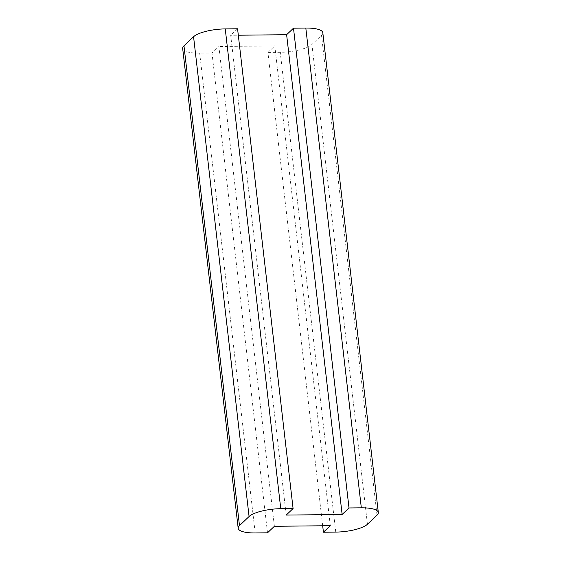 <?xml version="1.0" encoding="UTF-8"?>
<svg xmlns="http://www.w3.org/2000/svg" width="561" height="561" viewBox="0 0 561 561"><rect width="100%" height="100%" fill="white"/><g stroke="black" fill="none" stroke-linecap="round" stroke-linejoin="round"><path stroke-width="0.42" stroke-dasharray="2.81 2.1" d="M267.506 532.817L211.995 53.043L199.674 53.176A25.161 7.062 -6.6 0 1 182.676 48.484M274.378 526.295L218.867 46.521L211.995 53.043M330.303 525.699L274.792 45.925L218.867 46.521M322.68 525.783L267.913 52.446L274.792 45.925M322.813 32.741A25.161 7.062 -6.6 0 1 321.516 35.378L311.923 44.48A25.161 7.062 -6.6 0 1 280.241 52.313L267.913 52.446M286.208 515.075L230.697 35.301L238.32 35.217M237.569 28.779L230.697 35.301M255.185 532.95L199.674 53.176M335.751 532.094L280.241 52.313M367.434 524.255L311.923 44.48M377.027 515.159L321.516 35.378"/><path stroke-width="0.84" d="M323.431 532.221L335.751 532.094A25.161 7.062 173.4 0 0 367.434 524.255L377.027 515.159A25.161 7.062 173.4 0 0 378.324 512.516A25.161 7.062 173.4 0 0 361.326 507.824L349.005 507.957L342.133 514.479L286.208 515.075L293.087 508.554L280.759 508.687A25.161 7.062 173.4 0 0 249.077 516.52L239.484 525.622A25.161 7.062 173.4 0 0 238.187 528.259A25.161 7.062 173.4 0 0 255.185 532.95L267.506 532.817L274.378 526.295L330.303 525.699L323.431 532.221L322.68 525.783M238.187 528.259L182.676 48.484A25.161 7.062 -6.6 0 1 183.973 45.841L193.566 36.745A25.161 7.062 -6.6 0 1 225.249 28.906L237.569 28.779L293.087 508.554M349.005 507.957L293.494 28.183L305.815 28.05A25.161 7.062 -6.6 0 1 322.813 32.741L378.324 512.516M342.133 514.479L286.622 34.705L293.494 28.183M238.32 35.217L286.622 34.705M239.484 525.622L183.973 45.841M361.326 507.824L305.815 28.05M280.759 508.687L225.249 28.906M249.077 516.52L193.566 36.745"/></g></svg>
